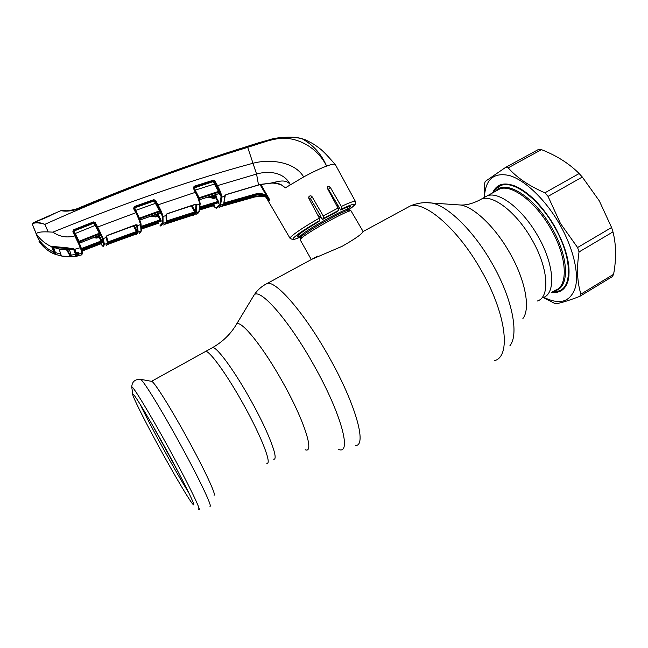 <?xml version="1.0" encoding="UTF-8"?>
<svg xmlns="http://www.w3.org/2000/svg" width="648" height="648" viewBox="0 0 648 648"><rect width="100%" height="100%" fill="white"/><g stroke="black" fill="none" stroke-linecap="round" stroke-linejoin="round"><path stroke-width="0.97" d="M243.899 405.154C227.545 375.476 209.944 351.054 205.756 351.37L204.622 351.994L205.756 351.37C209.944 351.054 227.545 375.476 243.899 405.154C261.662 437.044 272.217 464.656 266.774 463.271C272.217 464.656 261.662 437.044 243.899 405.154M483.748 197.778L487.426 195.745C499.082 191.152 522.612 209.069 537.694 235.742C554.421 264.198 556.162 293.892 542.975 297.618C556.162 293.892 554.421 264.198 537.694 235.742C522.612 209.069 499.082 191.152 487.426 195.745L483.748 197.778M311.753 259.322L342.225 246.264C356.011 238.351 362.937 233.361 363.002 231.296L350.981 210.786C347.158 210.098 304.925 233.685 300.769 238.845L300.226 239.881M337.827 205.181L336.725 205.691M319.877 214.456L317.957 215.541M151.187 381.283L151.964 381.421C155.147 383.26 171.056 408.613 187.11 437.902C204.509 469.46 216.902 496.206 213.978 495.145M159.918 448.586C144.504 420.495 131.374 394.284 132.743 393.944L133.067 394.065C135.108 395.223 150.296 420.56 166.301 449.801C183.587 481.286 196.295 507.238 193.412 504.727L192.885 504.233C189.362 500.434 174.263 474.83 159.918 448.586M188.819 492.845C181.618 481.294 172.83 466.066 162.446 447.161C152.871 429.656 145.411 415.328 140.073 404.182M552.704 291.778L558.835 290.96C572.929 286.837 571.585 255.822 554.194 226.338C538.545 198.685 513.751 180.379 501.252 185.36C497.891 186.519 495.339 188.835 493.598 192.334M219.623 207.311L224.54 204.193L255.66 195.283C259.208 194.376 262.553 194.967 265.688 197.032L268.41 199.957M260.715 184.494L261.865 186.17M269.05 201.034L265.688 197.032C262.059 194.894 258.722 194.303 255.644 195.291L255.855 194.959C261.581 193.784 266.085 195.656 269.382 200.564L269.074 201.083M195.842 214.601L198.944 211.71L199.778 204.185L198.401 198.887L193.388 188.22L194.092 186.268L213.257 180.233L214.885 180.954L217.388 185.425C220.134 190.569 221.608 194.489 221.819 197.203L220.563 205.084L216.797 208.162L216.068 207.854L219.802 204.784L221.025 196.935C220.814 194.384 219.389 190.682 216.748 185.838L214.286 181.796L219.243 191.168L219.85 194.53L219.243 193.606M224.5 204.201L223.155 204.825M224.516 204.209L255.612 195.291M223.05 205.197L251.06 197.057L262.343 195.421M251.06 197.057L251.124 197.794L221.997 206.258M254.559 195.599L254.899 196.935L251.165 197.77M262.975 195.639L262.829 196.19L255.377 196.83M264.271 196.206L263.08 196.182M213.394 205.756L216.068 207.854M199.932 209.093L213.338 205.003L214.763 205.967L213.484 205.732M206.453 197.551L213.354 197.794L215.468 197.162L214.828 195.672L215.857 195.072L216.408 196.895L215.606 197.899L213.5 198.531L211.329 197.834M200.192 206.882L217.704 201.544L218.846 202.508L218.336 201.107L217.704 201.544L215.468 197.162L216.238 197.462L218.336 201.107M218.846 202.508L218.522 203.213L218.076 202.897M213.484 204.987L213.451 205.74L212.965 204.363M213.435 205.748L199.762 209.928M213.71 204.136L214.763 205.967L213.476 205.675M192.545 215.468L191.387 215.654M166.018 223.082L191.071 214.982L191.192 215.727L165.321 224.078M199.041 199.236L200.216 203.545L199.025 198.985L199.454 198.329L199.568 199.681L218.757 193.631L219.551 194.019M198.636 199.543L199.082 199.001M190.836 214.569L192.65 215.509M191.573 214.334L192.051 215.168M157.707 205.043L157.772 204.371M159.983 211.596L160.874 213.249M163.693 225.002L166.18 222.734L165.086 224.289M167.16 222.313L194.635 213.354L195.761 213.224L192.991 215.492L192.245 215.185L194.773 213.322M167.184 222.313L195.323 213.176M195.275 213.192L195.761 213.224M191.695 214.302L192.245 215.185M162.259 223.106L163.069 223.406L160.809 225.974L160.032 225.658L162.259 223.106L162.186 216.286C161.717 213.848 160.121 210.179 157.415 205.254L158.039 204.857C160.858 210.065 162.51 213.962 163.013 216.545L163.069 223.406L198.944 211.71L200.224 203.65M160.437 225.982L160.032 225.658M200.216 203.545L196.781 205.157L196.231 211.977L194.886 212.682L167.354 221.656L166.155 221.77L166.034 215.501L163.013 216.545L162.186 216.286M166.155 221.77L166.593 221.162L166.455 215.063M165.937 214.95L166.998 213.743L166.463 214.796M166.998 213.743L195.178 204.339M195.907 204.404L196.781 205.157L195.712 204.371M195.267 204.306L196.741 204.695M166.625 220.96L194.724 211.945L191.168 205.772M166.722 220.069L167.354 221.656M194.886 212.682L194.724 211.945L195.445 211.677L195.971 204.898M191.905 205.529L195.445 211.677L196.231 211.977M37.697 237.695L32.465 224.597L37.697 237.695C41.423 244.077 46.745 248.864 53.671 252.064L51.816 246.799L53.193 246.475L67.935 247.884L74.666 249.302L76.124 252.898L78.586 252.696L78.975 254.931L76.634 255.604L76.027 256.406L81.583 254.907L81.923 253.06L80.433 247.666L72.86 231.781L73.532 229.805L93.393 221.916L95.199 222.604L97.678 227.011L135.756 212.763L133.585 208.567L134.274 206.591L153.827 199.689L155.536 200.394L158.039 204.857L196.044 192.108L198.855 198.377L196.028 192.1M198.401 198.887L198.855 198.377M193.388 188.22L193.93 188.025M193.914 188.017L213.484 181.553L213.411 180.889L194.262 186.924L193.882 188.025M194.092 186.268L195.226 190.107L199.454 198.329L218.935 192.173L214.383 184.064L195.048 190.188M213.257 180.233L213.411 180.889M198.677 197.915L219.243 191.168M215.031 183.651L214.383 184.064L213.484 181.553L214.286 181.796M219.696 194.246L218.927 193.647L218.935 192.173L219.729 192.424M199.033 199.252L198.725 198.685M216.408 196.895L210.325 196.328M212.706 195.575L214.828 195.672L214.464 195.024M206.242 197.616L213.354 197.794L213.5 198.531M200.086 208.008L218.076 202.208L200.127 207.684M217.728 202.929L200.054 208.324L217.728 202.921M196.563 205.197L196.295 204.703M212.917 197.843L213.354 198.572M355.436 201.479L335.3 164.503C334.417 163.774 331.517 164.3 326.6 166.091C315.9 144.318 289.624 132.152 267.017 141.143L247.69 147.339L256.576 174.045L216.748 185.838M260.869 184.461L269.819 199.965L266.077 196.425C262.975 194.327 259.637 193.728 256.049 194.619L223.771 203.545L224.767 195.809L225.909 194.635L258.576 184.891L271.01 183.06C276.623 182.347 281.37 183.959 285.241 187.896L280.876 184.469M225.237 195.688L221.819 197.203L221.025 196.935M225.893 194.764L258.528 185.044L256.576 174.045C268.394 170.537 284.164 172.028 290.32 184.672C285.647 178.297 277.125 181.918 271.01 183.06L270.937 183.06M33.485 222.677L34.133 222.394C36.693 222.021 40.289 222.661 44.915 224.321L48.155 231.911L52.885 232.138C127.089 202.095 193.882 179.107 253.279 163.183C269.779 158.849 294.589 161.498 303.669 176.936L285.241 187.896M308.116 141.086L301.895 138.648C313.178 144.893 321.416 154.038 326.6 166.091C320.396 168.407 312.749 172.02 303.669 176.936M214.294 180.363L214.083 180.824M224.791 196.231L225.212 195.251M224.767 195.809L225.885 194.773M223.771 203.545L225.229 195.72M224.872 203.496L224.743 202.759L255.952 193.882C259.726 192.942 263.25 193.574 266.531 195.793L269.787 199.916M266.077 196.425L266.531 195.793L260.091 184.639M213.816 181.521L214.35 180.395M341.326 206.461C350.131 202.289 354.845 200.653 355.469 201.536C355.849 204.112 356.125 204.323 348.608 209.968C358.376 202.703 356.133 202.322 341.877 208.81L341.326 206.461L330.253 187.288C329.216 186.073 328.285 185.992 327.434 187.045L327.515 188.576L338.005 208.081L338.531 210.446L337.406 211.58L322.777 219.332L323.838 218.23L323.222 215.906L312.028 196.644C310.894 195.461 309.833 195.534 308.829 196.846L308.845 198.434L319.326 218.101L319.869 220.482L318.784 221.616C304.795 229.878 297.578 234.941 297.132 236.795C297.319 237.184 298.477 236.998 300.591 236.237M341.877 208.81L340.686 210.009C346.745 207.206 350.009 206.113 350.471 206.736L348.179 209.385M330.253 187.288L328.455 189.354L340.686 210.009M308.651 197.778L310.424 198.58L320.015 214.691L321.343 218.068L322.777 219.332M317.447 210.381L319.683 214.561M33.137 222.936L32.91 223.633C35.178 222.418 39.18 222.645 44.915 224.321C114.429 193.08 182.015 167.419 247.69 147.339L247.155 146.44L269.131 139.855C278.324 136.372 296.614 137.287 298.112 137.886L301.895 138.648C285.703 134.792 265.202 141.11 247.528 146.958C192.262 164.147 135.464 184.964 77.136 209.409L76.829 208.826C135.092 184.372 191.849 163.579 247.107 146.464L247.155 146.44C264.87 140.681 284.942 134.225 301.595 138.559L305.297 139.766L312.652 143.548C319.618 148.003 321.562 150.004 322.817 151.114C327.718 155.698 335.826 165.321 335.3 164.503M61.795 210.592C65.254 211.24 70.267 210.649 76.829 208.842L76.829 208.826C71.434 210.543 67.748 211.151 65.772 210.673L61.058 210.592L36.717 221.251M77.136 209.409C70.138 211.232 64.776 211.621 61.058 210.592M54.432 253.101L53.962 253.797C47.766 250.979 42.784 246.831 39.026 241.34M56.392 254.551L53.784 253.651L53.671 252.064L54.311 251.505L52.448 246.605L51.759 247.066M52.464 246.572L51.816 246.799C45.392 243.915 40.233 239.622 36.329 233.928L36.329 233.928C36.904 232.308 40.84 231.636 48.155 231.911M36.337 233.96L32.424 224.467M43.043 218.911L56.19 212.698M32.91 223.633L32.457 224.581L32.967 223.106L34.133 222.394L43.027 218.878M78.262 242.571L78.773 241.971L79.007 242.474L80.854 246.831L80.433 247.666L74.666 249.302L72.811 248.524M52.885 232.138C59.681 236.82 67.036 238.059 74.974 235.848L75.622 235.621L78.773 241.971L73.475 231.482L73.799 230.445L79.874 242.96L100.035 234.973L99.662 233.847L79.485 241.858L79.056 242.571M73.629 231.879L75.492 235.637L73.508 231.555M78.546 241.485L99.314 233.248L93.644 222.548L73.799 230.445L73.532 229.805M79.534 243.624L79.866 242.96M74.642 233.742L95.621 225.229L101.015 235.726M73.564 231.66L74.01 231.02L93.855 223.147L94.721 223.39L95.621 225.229M78.513 243.113L79.007 242.474L80.854 246.831M53.614 246.451L53.193 246.475M153.827 199.689L154.03 200.329L134.492 207.23L134.646 207.87L154.175 200.969L154.03 200.329L154.913 200.799L155.536 200.394M134.201 208.381L134.646 207.87L140.203 219.915L160.032 212.909L159.797 211.637L139.944 218.692L139.466 219.21L141.005 223.803L139.482 219.251L138.858 219.453L139.336 218.894L134.185 208.356L138.858 219.453M139.085 218.311L160.08 210.641L160.623 211.888L159.797 211.637L154.175 200.969M157.415 205.254L154.913 200.799L155.82 203.067L155.196 203.464L135.311 210.527M160.623 211.888L160.971 213.848L160.08 212.69M149.631 216.61L155.544 216.238L157.731 215.501L157.78 214.966L153.73 215.16M158.007 213.662L158.59 215.258L156.873 214.059M156.597 214.156L157.561 213.816M141.377 226.338L160.04 219.915L157.926 216.23L157.731 215.501L158.541 215.792L155.739 216.967L153.446 216.448M149.445 216.675L155.544 216.238L155.739 216.967M141.499 227.707L160.283 221.235L160.04 219.915L160.655 219.478L161.239 220.871L161.085 221.535L160.493 220.879M161.239 220.871L160.429 220.579L141.458 227.116M133.585 208.567L134.185 208.356L134.274 206.591M136.817 232.203L107.39 242.676L106.078 236.787L107.074 235.524L135.837 224.759L137.425 225.091L138.105 231.458L136.817 232.203L133.342 225.804M139.369 233.345L141.021 231.028L140.584 224.54L137.546 225.642L136.412 224.807M141.005 223.803L140.584 224.54L139.012 219.826M97.678 227.011L103.235 238.61L104.425 244.401L103.534 246.418L102.708 246.119L103.575 244.102L102.376 238.343L97.062 227.408L97.678 227.011M106.701 236.658L106.28 237.419L103.235 238.61L102.376 238.343M106.466 245.309L107.414 243.786L108.694 243.081L136.736 232.835L137.951 232.624L136.461 234.365L135.667 234.066L137.02 232.737M137.473 232.616L137.951 232.624M137.02 232.13L133.35 225.804M135.14 233.41L135.667 234.066M135.635 234.066L135.238 233.369M136.72 232.835L108.678 243.089M108.427 242.571L107.73 241.259M107.779 243.583L134.428 233.661M107.438 244.499L134.719 234.584L134.533 233.855L135.999 234.357M135.902 234.309L134.914 234.503M100.035 238.472L100.529 238.286M133.618 226.265L134.298 226.022L136.809 230.356M100.788 243.915L102.708 246.119M106.272 237.387L106.523 236.123M106.078 236.787L106.491 236.002M136.696 225.293L136.59 224.856L137.425 225.091M107.528 240.019L108.435 241.761L136.598 231.474M108.686 242.482L108.435 241.761M107.39 242.676L107.811 241.931L106.709 236.674M106.685 236.593L107.106 235.653L136.582 224.84M134.322 226.014L137.279 231.166L136.712 225.374M137.279 231.166L138.105 231.458M93.393 221.916L94.721 223.39M100.529 234.09L99.314 233.248L99.922 232.859M101.031 235.767L99.995 235.046L100.967 235.653M92.526 237.97L98.828 236.504L98.755 236.01L96.852 236.269M99.217 235.346L102.473 241.915L101.623 241.623L81.721 249.269L81.786 249.869M98.755 236.01L99.606 236.301M101.825 241.574L99.598 238.132M81.915 250.322L100.1 243.284L100.853 243.956M97.062 227.408L94.584 223.001M102.505 242.522L101.655 242.231L99.079 237.233L96.787 238.091L94.349 237.759M100.578 242.644L101.501 244.247L100.319 243.899M101.039 244.166L103.024 246.41M100.327 244.004L82.102 251.076M99.314 237.638L99.743 237.962M81.802 249.869L101.655 242.231L81.81 249.861M81.405 248.565L101.218 240.959M81.632 249.318L81.535 248.897M99.079 237.233L98.828 236.504L99.679 236.795M92.372 238.027L96.528 237.371L96.787 238.091M73.84 233.669L74.309 233.353M78.611 242.36L78.886 242.879M78.586 252.696L77.954 252.574M78.975 254.931L78.189 254.607L77.849 252.582M77.096 252.696L78.189 254.607M74.22 250.209L75.63 252.68L77.063 252.704M75.63 252.68L74.455 249.31M75.103 249.772L74.601 249.569M76.343 256.325L75.435 254.105M75.848 256.098L75.589 255.644M75.168 252.631L76.415 254.858L76.634 255.604L76.14 255.377M76.415 254.858L77.387 254.664L76.367 252.874M77.558 255.417L77.387 254.664M74.812 251.999L75.2 253.246M75.443 256.163L74.35 256.486L75.549 256.462M68.591 248.281L70.94 248.306M141.531 228.226L157.351 222.815L158.768 223.779L157.683 223.358M158.031 223.738L157.667 223.317M157.48 222.799L157.739 223.479L141.539 229.019M157.067 222.329L157.505 223.56M160.404 220.717L160.809 221.308L160.275 221.243L161.085 221.535M61.025 254.81L61.73 256.033L60.88 255.822L60.953 254.251L59.114 249.342L68.745 250.055L69.628 250.258L71.134 255.077L75.524 254.559L75.03 256.357C68.396 257.377 61.941 256.681 55.663 254.275L55.428 252.566L60.953 254.251M61.73 256.033L71.045 256.738L71.134 255.077M71.045 256.738L67.538 250.079M74.885 251.392L74.998 252.064M73.637 249.269L53.573 247.285C60.078 249.747 66.768 250.411 73.637 249.269L75.524 254.559M73.953 249.537L73.613 248.913M57.737 255.012L55.663 254.275M70.899 256.47L70.292 256.495L66.776 250.071M55.428 252.566L53.573 247.285M42.817 218.975L50.617 215.541M42.387 218.732L41.926 218.943M38.807 220.409L39.601 220.053M42.736 218.838L37.487 220.879M55.704 212.909L50.552 215.419M51.2 214.869L50.641 215.104M66.704 250.071L70.664 256.77M484.137 197.462L484.502 184.032L485.166 181.481L505.562 167.427L538.739 149.315L541.477 149.648L508.186 167.848C516.691 177.544 528.93 185.871 544.911 192.821L548.054 196.393L560.366 223.325L577.579 247.528L611.582 227.497L599.303 200.864L582.317 177.042L548.054 196.393M544.911 192.821L579.15 173.551C569.236 163.588 556.681 155.617 541.477 149.648M579.15 173.551L582.317 177.042M484.421 197.251C485.384 179.221 493.833 172.012 509.749 175.624C525.123 180.274 545.357 199.487 559.402 223.835C573.01 247.398 579.158 272.93 575.359 287.518C570.41 302.025 559.88 305.281 543.769 297.294M505.562 167.427L508.186 167.848M492.618 192.869C496.886 183.287 505.391 181.481 518.116 187.458C531.247 194.578 543.397 207.481 554.567 226.16C566.312 247.52 570.912 265.332 568.361 279.596C565.947 289.097 560.407 293.35 551.74 292.361M556.948 291.495L559.41 290.847C563.963 289.138 566.976 285.152 568.442 278.891L568.976 275.643M577.579 247.528L579.045 251.942C576.566 268.329 577.19 282.39 580.924 294.119L613.591 274.298C616.442 258.925 616.24 244.79 612.976 231.887L579.045 251.942M611.582 227.497L612.976 231.887M580.924 294.119L579.814 296.355C568.264 300.777 560.123 303.256 555.417 303.799L543.324 297.481M613.591 274.298L612.36 276.591L579.814 296.355M515.646 186.284C510.203 184.089 505.537 183.635 501.649 184.915L495.914 188.876M522.895 318.541C530.744 308.707 525.342 279.685 509.466 252.388C495.169 227.173 474.474 207.481 461.003 205.043L455.973 204.703M509.855 345.829C519.323 334.481 512.187 298.088 491.97 263.218C473.745 231.028 447.979 205.991 431.989 203.051L425.955 202.646M494.448 360.644C511.296 356.886 506.412 313.664 480.897 269.787C457.82 228.801 424.788 200.686 410.144 206.048L405.454 208.591M355.809 445.451C367.052 445.484 355.558 403.874 329.216 357.315C305.151 313.988 276.575 281.021 267.405 283.338L264.619 284.853M338.669 449.51C352.115 454.775 341.391 413.942 314.207 365.788C289.283 320.817 260.561 288.182 254.275 294.743L252.542 297.618M305.192 449.728C314.758 453.867 304.641 421.249 283.119 382.928C263.347 347.134 241.186 319.837 236.633 324L235.443 325.976M273.594 459.181C279.248 460.428 268.928 432.751 251.189 400.95C234.868 371.345 217.096 347.093 212.706 347.522L211.507 348.187M537.297 301.02C550.346 297.392 548.443 267.729 531.692 239.209C516.586 212.471 493.16 194.432 481.634 198.944L478.013 200.937M349.272 210.316L348.802 210.187C345.125 209.531 305.313 231.765 301.361 236.698L300.842 237.695M350.981 210.786L348.284 209.563C348.762 206.323 305.532 230.04 301.199 235.427L300.696 236.423M338.774 206.785L337.592 207.311M320.428 216.213L318.808 217.137M339.422 207.878L338.183 208.437M320.857 217.42L319.407 218.255M151.964 381.421L140.697 379.339C143.848 381.275 161.368 409.698 179.423 442.657C198.985 478.184 213.038 507.87 209.887 506.234M131.981 388.67L131.738 386.953C132.378 384.944 149.931 413.74 168.982 448.554C189.516 485.919 203.513 515.168 198.15 508.737M495.396 191.338C504.97 178.775 533.887 196.036 551.699 227.691C569.373 257.621 569.762 288.652 554.486 290.709M555.125 290.328C568.612 286.408 567.227 256.64 550.549 228.339C535.523 201.787 511.766 184.137 499.81 188.9L496.036 190.982M290.11 238.407L290.717 237.087C294.508 233.272 304.042 226.946 319.326 218.101M219.802 204.784L220.563 205.084L255.855 194.959L255.952 193.882M219.478 193.906L219 193.08M215.63 194.667L215.857 195.072M218.522 203.213L217.922 202.565L218.692 202.873M269.819 199.965L269.382 200.564M224.475 202.249L224.743 202.759M338.531 210.446L323.838 218.23M323.222 215.906L338.005 208.081M312.028 196.644L310.424 198.58M319.869 220.482C305.832 228.623 297.059 234.446 293.552 237.938C291.754 240.108 294.2 239.76 300.891 236.893C290.62 240.894 294.435 239.031 292.75 239.582L290.085 238.375L266.117 197.373M54.335 251.586L54.424 253.141L53.784 253.651M160.971 213.848L159.853 211.92M158.59 215.258L160.655 219.478M141.483 227.424L160.364 220.911M155.82 203.067L160.08 210.641M104.425 244.401L141.021 231.028L141.45 230.388L141.021 223.892M99.897 233.79L99.517 233.134L99.897 233.79M81.77 249.577L101.647 241.939M78.108 253.708L78.91 254.024L81.923 253.06L82.337 252.266L80.879 246.896M157.796 222.086L158.768 223.779M52.934 246.499L53.509 247.536M54.416 252.185L55.485 254.146L54.416 252.194M496.044 190.974C500.467 188.001 498.62 189.572 499.81 188.9L481.634 198.944C474.215 203.124 467.338 205.157 461.003 205.043L431.989 203.051C424.44 201.998 417.158 202.994 410.144 206.048L362.88 231.644M317.714 256.098L267.405 283.338C261.922 286.068 257.548 289.867 254.275 294.743L236.633 324C230.955 333.744 222.977 341.585 212.706 347.522L151.673 381.251M300.21 239.849L311.299 259.573M299.425 234.171L301.004 237.128L300.397 239.29M347.012 207.32L348.268 209.539M132.743 393.944L131.738 386.953C132.079 381.632 135.059 379.088 140.697 379.339M502.532 184.656L501.252 185.36M151.6 423.606L178.451 472.433M223.398 204.687L221.827 206.388M221.964 206.291L254.899 196.935M254.915 196.927L264.295 196.223M213.37 205.764C214.917 207.522 215.962 208.324 216.513 208.178M197.608 213.783L199.268 211.483M191.192 215.727L165.289 224.111M192.626 215.501L191.209 215.719M167.014 213.872L195.89 204.355M199.552 199.754L218.724 193.703M262.521 184.129L270.977 183.198C273.91 182.558 282.261 184.688 282.641 185.863M258.552 185.036L262.497 184.137M247.155 146.44L183.506 167.524C148.53 179.942 112.971 193.712 76.829 208.826M52.448 246.596L54.311 251.505M78.789 242.004L79.032 242.546M79.55 243.664L79.834 243.041M72.608 248.573L53.444 246.556M140.203 219.98L159.967 212.989M159.853 211.904L160.85 213.621M139.336 218.894L136.355 212.552M140.413 232.737L141.41 230.656M107.795 243.486L107.171 244.806M134.719 234.584L107.414 244.531M135.95 234.341L134.727 234.584M79.89 243.016L99.849 235.103M82.013 254.413L82.369 252.436M54.529 254.056C49.07 252.015 43.926 247.828 39.115 241.501M55.574 254.364L56.465 254.583M70.875 256.422L70.259 256.43M160.258 221.251L141.499 227.715M38.556 220.433L54.44 213.451M568.442 278.891L568.361 279.596"/></g></svg>
